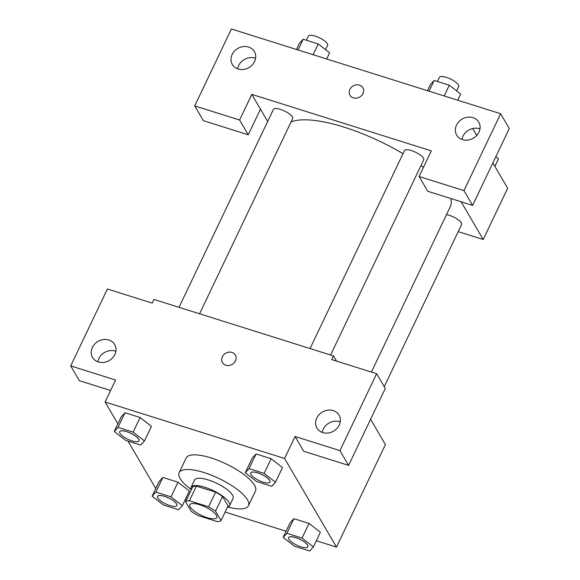 <?xml version="1.0" encoding="UTF-8"?>
<svg xmlns="http://www.w3.org/2000/svg" width="580" height="580" viewBox="0 0 580 580"><rect width="100%" height="100%" fill="white"/><g stroke="black" fill="none" stroke-linecap="round" stroke-linejoin="round"><path stroke-width="0.87" d="M190.24 507.05A14.935 4.618 25.5 0 1 189.849 504.738A14.935 4.618 25.5 0 1 205.32 506.992A14.935 4.618 25.5 0 1 216.804 517.592A14.935 4.618 25.5 0 1 204.247 516.606A14.935 4.618 25.5 0 1 190.24 507.05M198.063 515.533L217.246 521.572A20.278 6.271 25.5 0 0 221.06 520.608L215.513 511.132A20.278 6.271 25.5 0 0 208.597 506.797L189.413 500.765A20.278 6.271 25.5 0 0 185.6 501.722L191.146 511.197A20.278 6.271 25.5 0 0 198.063 515.533M208.597 506.797L215.586 492.152L196.395 486.113L189.413 500.765M196.395 486.113A20.278 6.271 25.5 0 0 192.582 487.077L185.6 501.722M215.586 492.152A20.278 6.271 25.5 0 1 222.502 496.487L215.513 511.132M221.06 520.608L228.049 505.963L222.502 496.487M227.469 507.181A21.329 6.605 -154.5 0 0 229.571 505.702A21.329 6.605 -154.5 0 0 204.907 487.287A21.329 6.605 -154.5 0 0 191.059 487.338A21.329 6.605 -154.5 0 0 191.24 489.897M191.059 487.338L194.554 480.008A21.329 6.605 25.5 0 1 208.401 479.964A21.329 6.605 25.5 0 1 233.066 498.379L229.571 505.702M191.081 489.513A38.396 11.883 25.5 0 1 180.155 478.609A38.396 11.883 25.5 0 1 179.147 472.664A38.396 11.883 25.5 0 1 218.928 478.471A38.396 11.883 25.5 0 1 248.465 505.724A38.396 11.883 25.5 0 1 227.86 507.058M179.147 472.664L186.137 458.019A38.396 11.883 25.5 0 1 225.91 463.819A38.396 11.883 25.5 0 1 255.454 491.079L248.465 505.724M316.317 540.756L336.494 547.1L284.599 458.468L105.096 401.991L117.885 423.828M127.977 441.068L155.766 488.534M185.288 499.525L186.47 499.902M225.134 512.067L286.092 531.244M144.463 440.981L151.452 426.336L140.113 417.498L124.997 412.742L121.227 416.824L114.238 431.476L125.577 440.314L140.694 445.07L144.463 440.981L133.125 432.143L118.008 427.387L114.238 431.476M275.5 482.212L282.482 467.567L271.143 458.722L256.034 453.966L252.256 458.055L245.275 472.7L256.614 481.545L271.723 486.294L275.5 482.212L264.161 473.374L249.045 468.618L245.275 472.7M313.381 546.918L320.37 532.266L309.024 523.428L293.915 518.672L290.138 522.754L283.156 537.406L294.495 546.244L309.611 551L313.381 546.918L302.042 538.073L286.926 533.317L283.156 537.406M182.345 505.688L189.334 491.042L177.995 482.197L162.879 477.441L159.108 481.53L152.119 496.175L163.458 505.021L178.575 509.769L182.345 505.688L171.006 496.85L155.889 492.094L152.119 496.175M348.602 465.385L339.952 450.616L376.63 373.716L385.279 388.484L348.602 465.385L303.724 451.269L295.075 436.493L284.599 458.468M370.591 419.282L385.403 444.57L336.494 547.1M336.531 361.094L333.507 355.931L331.76 359.593L376.63 373.716M340.243 421.856A12.796 11.071 -30.3 0 0 323.263 429.135A12.796 11.071 -30.3 0 0 322.241 432.39M316.774 418.057A12.796 11.071 -30.3 0 0 316.948 428.047A12.796 11.071 -30.3 0 0 333.594 431.143A12.796 11.071 -30.3 0 0 339.039 415.113A12.796 11.071 -30.3 0 0 327.801 410.161A12.796 11.071 -30.3 0 0 316.774 418.057M295.075 436.493L339.952 450.616M333.507 355.931L154.004 299.454L152.257 303.115L107.387 289L70.702 365.9L79.351 380.676L110.584 390.5M70.702 365.9L115.579 380.023L105.096 401.991M115.862 351.255A12.796 11.071 -30.3 0 0 98.89 358.541A12.796 11.071 -30.3 0 0 97.868 361.797M92.401 347.456A12.796 11.071 -30.3 0 0 92.575 357.454A12.796 11.071 -30.3 0 0 109.214 360.543A12.796 11.071 -30.3 0 0 114.666 344.52A12.796 11.071 -30.3 0 0 103.421 339.568A12.796 11.071 -30.3 0 0 92.401 347.456M235.357 355.047A7.468 6.46 -30.3 0 0 231.971 352.415A7.468 6.46 149.7 0 1 235.357 355.047A7.468 6.46 149.7 0 1 232.174 364.392A7.468 6.46 149.7 0 1 222.466 362.594A7.468 6.46 149.7 0 1 223.72 354.779A7.468 6.46 149.7 0 1 231.964 352.408A7.468 6.46 -30.3 0 0 223.728 354.786A7.468 6.46 -30.3 0 0 222.466 362.594M291.08 121.93A91.821 28.413 25.5 0 1 402.991 153.7M420.978 165.532A91.821 28.413 25.5 0 1 423.443 167.366M450.74 198.505A91.821 28.413 25.5 0 1 450.392 206.473L371.403 372.07M310.053 348.551L404.463 150.612A10.665 3.299 25.5 0 1 415.512 152.221A10.665 3.299 25.5 0 1 423.719 159.797L330.6 355.018M179.017 307.327L273.426 109.381A10.665 3.299 25.5 0 1 284.476 110.997A10.665 3.299 25.5 0 1 292.683 118.566L199.571 313.794M446.506 214.607A10.665 3.299 25.5 0 1 457.149 219.023A10.665 3.299 25.5 0 1 461.6 224.496L384.236 386.7M251.821 94.388L431.317 150.865L419.093 176.494L463.964 190.617L500.649 113.716L231.398 29L194.72 105.901L239.591 120.024L251.821 94.388L267.67 121.459M458.2 231.63L483.212 239.496L461.129 201.775M362.855 87.732A7.468 6.46 -30.3 0 0 356.301 84.84A7.468 6.46 -30.3 0 0 349.87 89.443A7.468 6.46 149.7 0 1 356.301 84.84A7.468 6.46 149.7 0 1 362.855 87.725A7.468 6.46 149.7 0 1 359.68 97.078A7.468 6.46 149.7 0 1 349.972 95.272A7.468 6.46 149.7 0 1 349.87 89.443A7.468 6.46 -30.3 0 0 349.972 95.272M456.511 125.099A12.796 11.071 149.7 0 1 467.531 117.203A12.796 11.071 149.7 0 1 478.775 122.155A12.796 11.071 149.7 0 1 473.323 138.185A12.796 11.071 149.7 0 1 456.685 135.096A12.796 11.071 149.7 0 1 456.511 125.099M232.138 54.498A12.796 11.071 149.7 0 1 243.158 46.61A12.796 11.071 149.7 0 1 254.402 51.562A12.796 11.071 149.7 0 1 248.95 67.584A12.796 11.071 149.7 0 1 232.312 64.496A12.796 11.071 149.7 0 1 232.138 54.498M479.972 128.898A12.796 11.071 -30.3 0 0 463 136.177A12.796 11.071 -30.3 0 0 461.97 139.432M255.599 58.304A12.796 11.071 -30.3 0 0 238.626 65.583A12.796 11.071 -30.3 0 0 237.597 68.839M260.471 109.156L248.24 134.792L203.37 120.676L194.72 105.901M248.24 134.792L239.591 120.024M419.093 176.494L427.743 191.269L472.613 205.385L509.298 128.484L500.649 113.716M472.613 205.385L463.964 190.617M483.212 239.496L507.667 188.232L492.862 162.944M476.745 135.416L472.707 128.521M494.878 166.395L498.524 158.746L495.857 156.665M326.671 58.979L329.614 52.816L318.268 43.978L303.159 39.222L299.382 43.304L296.445 49.467M318.268 43.978L313.142 54.723M303.159 39.222L298.033 49.967M306.407 40.245L308.364 36.148A10.665 3.299 25.5 0 1 319.413 37.758A10.665 3.299 25.5 0 1 327.62 45.327L325.554 49.655M457.707 100.202L460.643 94.04L449.304 85.202L434.188 80.446L430.418 84.535L427.482 90.69M449.304 85.202L444.178 95.947M434.188 80.446L429.07 91.191M437.443 81.468L439.401 77.372A10.665 3.299 25.5 0 1 450.45 78.981A10.665 3.299 25.5 0 1 458.649 86.558L456.59 90.879M157.593 496.371A10.665 3.299 25.5 0 1 157.608 496.342A10.665 3.299 25.5 0 1 168.657 497.952A10.665 3.299 25.5 0 1 176.864 505.521A10.665 3.299 25.5 0 1 176.849 505.557M189.334 491.042L177.995 482.197L171.006 496.85M177.995 482.197L162.879 477.441L155.889 492.094M162.879 477.441L159.108 481.53M157.854 498.046A10.665 3.299 25.5 0 1 157.579 496.4A10.665 3.299 25.5 0 1 168.628 498.01A10.665 3.299 25.5 0 1 176.835 505.586A10.665 3.299 25.5 0 1 167.859 504.875A10.665 3.299 25.5 0 1 157.854 498.046M288.63 537.595A10.665 3.299 25.5 0 1 288.637 537.566A10.665 3.299 25.5 0 1 299.686 539.183A10.665 3.299 25.5 0 1 307.893 546.751A10.665 3.299 25.5 0 1 307.879 546.78A10.665 3.299 25.5 0 1 298.896 546.106A10.665 3.299 25.5 0 1 288.891 539.277A10.665 3.299 25.5 0 1 288.615 537.624A10.665 3.299 25.5 0 1 299.664 539.24A10.665 3.299 25.5 0 1 307.864 546.809L307.893 546.751M320.37 532.266L309.024 523.428L302.042 538.073M309.024 523.428L293.915 518.672L286.926 533.317M293.915 518.672L290.138 522.754M119.712 431.665A10.665 3.299 25.5 0 1 119.726 431.636A10.665 3.299 25.5 0 1 130.768 433.253A10.665 3.299 25.5 0 1 138.975 440.822A10.665 3.299 25.5 0 1 138.961 440.851M151.452 426.336L140.113 417.498L133.125 432.143M140.113 417.498L124.997 412.742L118.008 427.387M124.997 412.742L121.227 416.824M119.973 433.347A10.665 3.299 25.5 0 1 119.697 431.694A10.665 3.299 25.5 0 1 130.746 433.311A10.665 3.299 25.5 0 1 138.953 440.88A10.665 3.299 25.5 0 1 129.978 440.176A10.665 3.299 25.5 0 1 119.973 433.347M250.727 472.925A10.665 3.299 25.5 0 1 261.776 474.534A10.665 3.299 25.5 0 1 269.983 482.111A10.665 3.299 25.5 0 1 261.014 481.4A10.665 3.299 25.5 0 1 251.01 474.571A10.665 3.299 25.5 0 1 250.727 472.925L250.756 472.867A10.665 3.299 25.5 0 1 250.756 472.867A10.665 3.299 25.5 0 1 261.805 474.476A10.665 3.299 25.5 0 1 270.012 482.045A10.665 3.299 25.5 0 1 269.997 482.074M282.482 467.567L271.143 458.722L264.161 473.374M271.143 458.722L256.034 453.966L249.045 468.618M256.034 453.966L252.256 458.055"/></g></svg>
